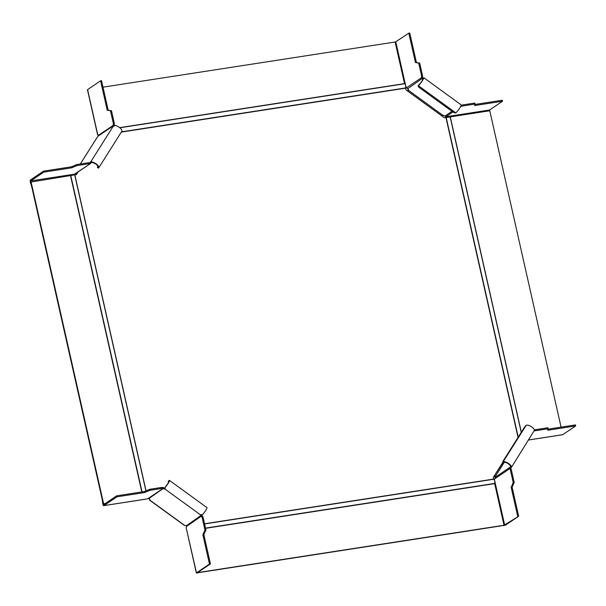<?xml version="1.0" encoding="UTF-8"?>
<svg xmlns="http://www.w3.org/2000/svg" width="606" height="606" viewBox="0 0 606 606"><rect width="100%" height="100%" fill="white"/><g stroke="black" fill="none" stroke-linecap="round" stroke-linejoin="round"><path stroke-width="0.91" d="M76.97 165.582L88.885 163.741L88.658 162.734L76.742 164.574L76.97 165.582L71.682 167.824L43.776 172.134L30.762 180.914L30.656 181.914L103.24 503.98L105.012 503.707M88.658 162.734L89.733 162.726L89.961 163.734L88.885 163.741M73.75 174.778L75.083 173.77A1.894 1.773 52.3 0 0 75.311 173.71A1.879 1.712 -124 0 0 75.735 173.513L90.521 163.537M31.785 186.913L30.3 182.156A1.879 0.72 -98.8 0 1 30.542 179.906L43.556 171.127L71.455 166.817L71.682 167.824M43.556 171.127L43.776 172.134M76.742 164.574L71.455 166.817M71.811 166.574L72.038 167.574M89.733 162.726L90.37 163.628L75.083 173.77M91.892 161.9L90.93 163.097L89.877 162.703L91.142 161.226L91.597 161.552M97.475 167.498L98.308 168.104A2.507 0.386 126 0 0 98.551 168.036A5.022 1.932 -147.7 0 0 98.778 167.794A5.022 1.932 -147.7 0 0 96.983 164.521A5.022 1.932 -147.7 0 0 91.998 162.022L92.529 162.666A3.977 1.53 32.3 0 1 96.475 164.643A3.977 1.53 32.3 0 1 97.892 167.241A3.977 1.53 32.3 0 1 97.71 167.423A2.507 0.386 -54 0 1 97.475 167.498A2.507 0.386 -54 0 1 97.884 166.377M98.778 167.794L121.859 131.237A5.022 1.932 32.3 0 0 120.064 127.957A5.022 1.932 32.3 0 0 115.079 125.457L113.345 126.359A5.325 3.128 -151.7 0 0 112.989 126.624L91.142 161.226A5.325 0.848 35.5 0 1 91.332 161.226L92.104 162.15M90.93 163.097L90.37 163.628L90.93 163.097M30.3 182.156L74.705 174.869L145.917 490.868L74.705 174.869M96.907 137.774A1.879 0.727 32.3 0 1 96.945 137.66A1.879 0.727 32.3 0 1 97.036 137.57L98.437 135.88A0.833 0.757 56 0 0 98.543 135.38A0.856 0.742 -140.3 0 0 98.52 135.274L98.21 134.805M112.989 126.624L113.375 123.594L114.329 123.442L114.36 125.094L113.405 125.237L98.52 135.274M77.257 172.93L76.454 173.051M76.848 172.763L77.386 172.718M114.329 123.442L111.504 110.89L107.209 110.186L100.581 80.795L101.535 80.651L108.118 109.853M107.565 109.944L111.504 110.89M100.581 80.795L87.453 89.726L97.695 135.168L98.513 135.236M97.695 135.168L98.096 134.827M110.542 111.042L113.375 123.594M114.36 125.094L114.314 125.76M113.345 125.533L114.329 125.684M98.437 135.88L113.171 125.934L113.549 126.207M74.712 174.899L76.371 174.664L78.098 171.915M103.005 87.158L395.112 42.011L404.573 83.772A2.303 0.879 81.2 0 1 405.573 85.507A2.303 0.879 81.2 0 1 405.52 87.953L405.876 89.779L444.418 117.784L489.769 110.769L561.065 427.139M503.616 525.493L504.01 525.25L494.64 483.421A2.303 0.879 81.2 0 0 494.693 480.975A2.303 0.879 81.2 0 0 493.701 479.248L493.246 477.475L502.98 462.06M76.136 174.695L77.742 172.157M103.232 503.942L105.376 503.465M31.02 181.671L103.603 503.737M501.253 525.856L197.897 572.746L198.185 572.155M504.01 525.25L198.26 572.503M205.942 529.955L203.108 517.403L202.154 517.554L204.98 530.106L205.942 529.955L203.813 534.5L210.433 563.883L197.42 572.67L199.457 572.503M202.154 517.554L201.533 516.304L202.487 516.16L203.108 517.403M196.465 572.814L186.11 527.515L196.352 572.965L209.479 564.034L202.858 534.643L203.813 534.5M209.479 564.034L210.433 563.883M204.98 530.106L202.858 534.643M186.224 527.371L186.648 526.349L201.366 516.13L202.215 515.691L202.487 516.16M203.222 534.401L204.177 534.257M186.648 526.349A0.856 0.788 -102.1 0 0 186.625 526.235A0.833 0.757 56 0 0 186.307 525.803L184.216 525.273L149.432 500.018L149.94 499.73L148.849 498.602A0.833 0.757 56 0 0 148.364 498.443A0.856 0.818 -137.9 0 0 148.25 498.45L147.076 498.927A1.879 0.72 81.2 0 1 146.955 498.98A1.879 0.72 81.2 0 1 146.826 498.973M201.366 516.13L201.048 515.865A1.257 0.485 32.3 0 1 200.412 514.903A1.257 0.485 32.3 0 1 200.472 514.842A5.325 1.916 -47.4 0 0 200.866 514.744L202.73 514.396A5.022 0.773 126 0 0 205.851 510.207A5.022 0.773 126 0 0 206.896 507.593L169.445 480.384A5.022 0.773 -54 0 0 168.968 480.528A2.507 0.97 32.3 0 0 168.854 480.649L168.339 481.467A2.507 0.97 -147.7 0 0 168.536 482.353M162.908 487.406L163.128 488.413L162.052 488.428L161.832 487.421L164.105 487.838A1.257 0.485 -147.7 0 0 165.158 488.322M201.192 514.721A1.257 0.485 -147.7 0 0 201.563 515.047L186.307 525.803M168.339 481.467A2.507 0.97 -147.7 0 1 168.453 481.346A3.977 0.614 126 0 1 168.832 481.232A3.977 0.614 126 0 1 167.998 483.308A3.977 0.614 126 0 1 165.529 486.618L165.029 489.095A1.257 0.485 32.3 0 1 163.59 488.656L163.128 488.413L148.25 498.45M201.563 515.047L202.215 515.691M196.352 572.965L197.541 572.988M149.705 499.238L149.432 500.018M116.723 495.814L144.622 491.496L144.849 492.504L116.95 496.822L116.723 495.814L103.656 504.616L103.24 503.98L102.876 504.222L102.187 499.306M161.832 487.421L149.917 489.262L150.136 490.269L162.052 488.428M150.136 490.269L145.213 492.261L144.986 491.254L149.917 489.262M116.95 496.822L103.937 505.601A1.879 0.72 -98.8 0 1 103.815 505.646L146.955 498.98M163.287 488.466L163.347 487.459M148.849 498.602L164.105 487.838M165.279 487.194A5.022 0.773 -54 0 0 168.4 483.005A5.022 0.773 -54 0 0 169.445 480.384M102.876 504.222A1.879 0.72 -98.8 0 0 103.815 505.646M548.218 429.131L575.473 424.912L575.7 425.92L547.801 430.237L548.006 427.791M547.748 427.783L535.833 429.624L536.06 430.631L534.34 430.843M534.454 429.965L535.833 429.624M528.705 439.986L562.565 434.752A1.879 0.72 81.2 0 0 562.686 434.699L575.7 425.92M536.06 430.631L547.968 428.783M494.314 475.778L495.723 476.21L495.102 477.346A1.879 1.712 -124 0 0 494.852 478.467A1.894 1.742 65.1 0 0 494.882 478.71L509.76 468.673L510.722 468.529L511.343 469.771L510.388 469.923L509.646 468.188L510.646 466.355M503.919 462.499A3.977 1.53 32.3 0 1 507.563 463.295A3.977 1.53 32.3 0 1 510.525 466.302L511.426 466.696A5.022 1.932 -147.7 0 0 507.684 462.901A5.022 1.932 -147.7 0 0 503.086 461.893A2.507 0.386 -54 0 1 502.851 461.961L503.684 462.567A2.507 0.386 126 0 0 503.919 462.499L503.086 461.893L526.167 425.329A2.507 0.386 -54 0 0 524.069 427.874L503.457 460.515A2.507 0.386 -54 0 0 502.851 461.961M511.744 466.741A5.325 0.826 33.6 0 1 511.729 466.741L510.722 468.529M503.192 462.211L494.011 476.263M494.041 476.384A1.879 0.727 -147.7 0 0 495.307 477.028M494.882 478.71L494.276 479.823M517.713 516.403L511.093 487.012L512.047 486.86L518.668 516.251L503.647 525.493M510.388 469.923L513.214 482.474L514.168 482.323L511.343 469.771M514.168 482.323L512.411 486.618L511.456 486.769L513.214 482.474M518.668 516.251L505.654 525.031L503.291 525.735M510.623 468.34L509.646 468.188M510.684 468.014L509.843 467.408L495.102 477.346M526.167 425.329A5.022 1.932 32.3 0 1 530.765 426.336A5.022 1.932 32.3 0 1 534.507 430.131L511.835 466.703M418.776 63.403L421.609 75.955L422.564 75.811L419.731 63.259L415.436 62.554L408.815 33.163L395.142 42.178M422.564 75.811L422.594 77.454L421.632 77.606L421.609 75.955M405.641 87.552L406.384 87.173L406.755 87.643A1.894 1.697 47.4 0 0 406.831 87.878A1.879 1.712 -124 0 0 407.558 88.84L422.806 78.083A1.257 0.485 -147.7 0 0 423.306 78.379M408.815 33.163L409.77 33.012L416.352 62.221M415.799 62.304L419.731 63.259M422.594 77.454L421.753 78.174L421.632 77.606L406.755 87.643M407.618 91.051L408.641 89.968L407.558 88.84M442.395 116.314L443.38 115.269L445.009 116.049A1.879 1.712 -124 0 0 446.114 116.413A1.894 1.667 59.8 0 0 446.334 116.397L446.72 116.428L446.236 117.458M422.965 79.272A1.257 0.485 32.3 0 1 422.291 78.901L421.753 78.174M424.026 77.871L461.234 104.959A5.022 0.773 126 0 1 459.219 108.845A5.022 0.773 126 0 1 455.75 112.83A2.507 0.97 -147.7 0 1 452.879 111.959L419.435 87.665A2.507 0.97 -147.7 0 1 418.178 85.741A2.507 0.97 -147.7 0 1 418.291 85.628A5.022 0.773 -54 0 0 421.761 81.643A5.022 0.773 -54 0 0 423.776 77.757L423.147 78.583A3.977 0.614 126 0 1 421.556 81.658A3.977 0.614 126 0 1 418.807 84.81A2.507 0.97 32.3 0 0 418.693 84.931A2.507 0.97 32.3 0 0 418.64 85.082M405.596 87.749L406.664 87.408M408.55 89.635L407.482 90.953M489.375 110.83L489.519 110.019L502.533 101.24L474.634 105.55L475.066 104.103L474.574 103.096L462.658 104.936L462.886 105.944L461.219 106.361L461.068 105.686M462.886 105.944L474.801 104.103M475.051 104.444L502.306 100.232L502.533 101.24M461.196 105.3L462.658 104.936M474.574 103.096L475.066 104.103L474.839 103.103M460.484 106.845L461.219 106.361L460.621 106.406M424.321 78.303L423.776 77.757M445.827 116.39A1.879 0.72 -98.8 0 0 445.842 117.564M73.909 174.248L30.762 180.914M76.295 164.696L76.515 165.703M97.983 166.991L97.71 167.423L98.551 168.036M80.333 164.021L97.036 137.57M111.322 110.58L110.368 110.724M97.808 135.017L87.567 89.574M146.031 490.815L74.841 174.899M121.321 132.093L405.512 88.173M445.948 117.541L518.039 437.426M493.61 479.088L204.54 523.758M70.743 175.505L142.046 491.898M70.516 175.566L141.812 491.936M450.137 116.852L521.243 432.351L450.137 116.875M521.334 432.207L450.273 116.875M518.213 437.146L446.175 117.481M121.473 131.85L405.52 87.953M119.844 127.775L404.573 83.772M404.482 83.62L119.67 127.639M493.701 479.248L204.578 523.925M494.64 483.421L205.517 528.106M205.57 528.318L494.632 483.641M204.972 530.545L205.926 530.402M168.968 480.528L168.453 481.346L168.839 481.626M184.391 525.22L149.614 499.958M165.029 489.095L200.472 514.842M149.462 489.383L149.69 490.383M147.076 498.927L103.937 505.601M562.686 434.699L528.727 439.948M495.352 476.43L504.237 462.37M504.7 525.182L494.458 479.74M513.206 482.914L514.161 482.762M406.043 87.385L395.801 41.943M419.557 62.941L418.602 63.092M452.008 111.322L445.009 116.049M443.092 115.466L408.315 90.203M489.519 110.019L446.38 116.685M446.334 116.397L452.894 111.966M418.807 84.81L418.291 85.628L455.75 112.83M96.945 137.66L80.303 164.029M418.178 85.741L418.693 84.931"/></g></svg>
